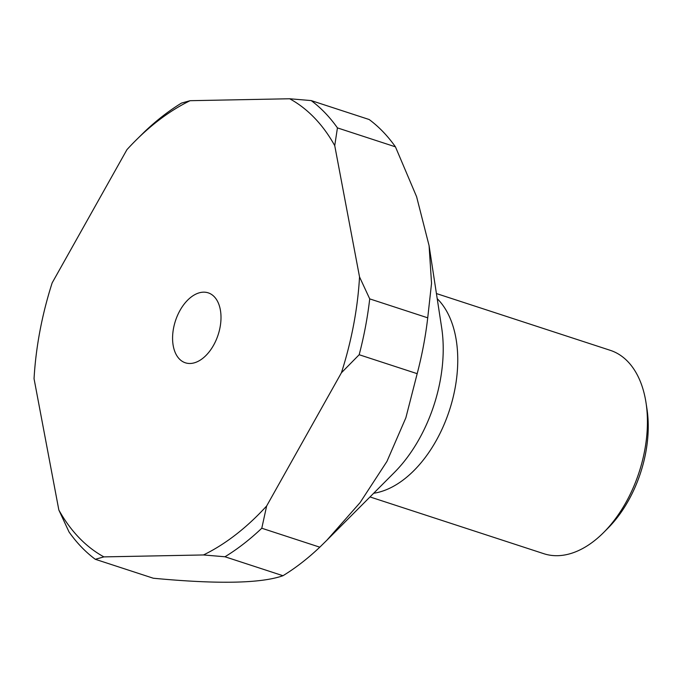<?xml version="1.0" encoding="UTF-8"?>
<svg xmlns="http://www.w3.org/2000/svg" width="681" height="681" viewBox="0 0 681 681"><rect width="100%" height="100%" fill="white"/><g stroke="black" fill="none" stroke-linecap="round" stroke-linejoin="round"><path stroke-width="1.02" d="M646.022 402.769L646.95 408.813A98.422 60.056 108.1 0 1 645.682 452.916A98.422 60.056 108.1 0 1 607.98 528.15L603.664 532.482A106.977 65.274 -71.9 0 0 644.643 450.703A106.977 65.274 -71.9 0 0 646.022 402.769A106.977 65.274 -71.9 0 0 610.261 350.323L436.427 293.554M369.996 496.934L543.838 553.704A106.977 65.274 -71.9 0 0 603.664 532.482M220.048 327.374A36.8 22.456 -71.9 0 0 208.216 292.847A36.8 22.456 -71.9 0 0 173.536 328.276A36.8 22.456 -71.9 0 0 185.368 362.803A36.8 22.456 -71.9 0 0 220.048 327.374M417.181 373.673L359.176 354.733A256.746 156.664 108.1 0 0 365.476 326.786A256.746 156.664 108.1 0 0 369.723 298.882L427.728 317.823A256.746 156.664 108.1 0 1 423.48 345.735A256.746 156.664 108.1 0 1 417.181 373.673L405.859 417.811L386.944 461.42L360.079 502.621L326.923 540.178L319.789 547.183A256.746 156.664 108.1 0 1 282.981 575.717C260.951 583.472 217.724 584.315 153.302 578.229L95.297 559.288A256.746 156.664 108.1 0 1 69.036 531.972L58.847 510.018A248.182 151.446 -71.9 0 0 103.904 556.888L203.474 554.955A248.182 151.446 -71.9 0 0 266.646 505.992L341.419 372.771A248.182 151.446 -71.9 0 0 353.618 324.786A248.182 151.446 -71.9 0 0 359.534 276.929L334.737 145.632A248.182 151.446 -71.9 0 0 289.672 98.762L190.101 100.694A248.182 151.446 -71.9 0 0 135.051 141.146A248.182 151.446 -71.9 0 0 126.938 149.658L52.156 282.887A248.182 151.446 -71.9 0 0 34.05 378.721L58.847 510.018M369.723 298.882L359.534 276.929M395.44 146.832L337.435 127.892A256.746 156.664 108.1 0 0 311.174 100.575L369.179 119.524A256.746 156.664 108.1 0 1 395.44 146.832L416.602 196.707L429.081 245.654L431.541 283.322L427.728 317.823M282.981 575.717L224.977 556.769A256.746 156.664 108.1 0 0 261.785 528.235L319.789 547.183M135.051 141.146L144.687 131.629A256.746 156.664 108.1 0 1 181.495 103.086L190.101 100.694M341.419 372.771L359.176 354.733M334.737 145.632L337.435 127.892M311.174 100.575L289.672 98.762M261.785 528.235L266.646 505.992M203.474 554.955L224.977 556.769M95.297 559.288L103.904 556.888M326.923 540.178L394.325 472.52A119.507 72.927 -71.9 0 0 440.113 381.164A119.507 72.927 -71.9 0 0 441.646 327.612L429.081 245.654M437.211 298.678A106.977 65.274 108.1 0 1 454.976 388.757A106.977 65.274 108.1 0 1 373.665 493.257"/></g></svg>
